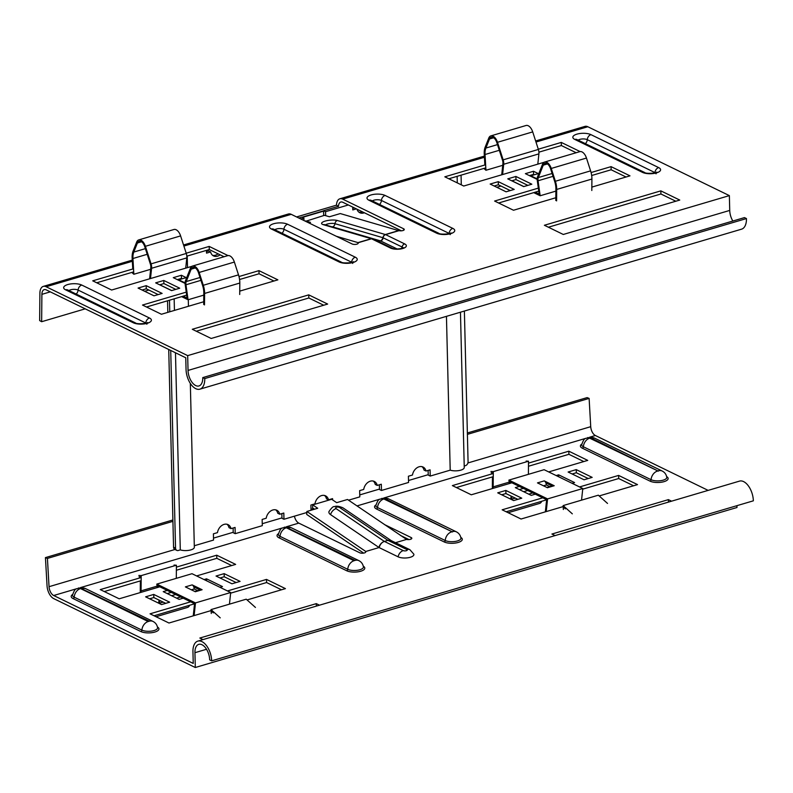 <?xml version="1.0" encoding="UTF-8"?>
<svg xmlns="http://www.w3.org/2000/svg" width="793" height="793" viewBox="0 0 793 793"><rect width="100%" height="100%" fill="white"/><g stroke="black" fill="none" stroke-linecap="round" stroke-linejoin="round"><path stroke-width="1.19" d="M460.455 312.204L464.252 467.513A8.406 3.132 178.6 0 1 462.795 469.337A8.406 3.132 178.6 0 1 451.118 470.408A8.406 3.132 178.6 0 1 450.206 470.16L430.222 476.068L430.074 469.833L426.01 471.032A8.614 6.483 115.9 0 0 423.046 467.027A8.614 6.483 115.9 0 0 412.469 475.027L408.405 476.226L408.554 482.461L381.473 490.471L381.314 484.226L377.25 485.425A8.614 6.483 115.9 0 0 374.296 481.43A8.614 6.483 115.9 0 0 363.709 489.43L359.645 490.629L359.804 496.864L348.563 500.185M190.33 383.416L194.335 547.239A8.406 3.132 178.6 0 1 188.367 550.401A8.406 3.132 178.6 0 1 181.21 550.144A8.406 3.132 178.6 0 1 180.289 549.896L175.471 352.766M174.153 298.842L174.44 310.41M338.482 206.319L323.564 210.72L325.556 211.691L325.645 215.656M348.335 204.961L325.556 211.691M298.822 218.025L301.895 217.123L303.888 218.095L300.815 218.997M408.504 480.508L428.22 474.68L428.111 470.408M426.01 471.032L424.017 470.061A8.614 6.483 115.9 0 0 421.995 466.661M359.754 494.911L379.47 489.083L379.361 484.81M377.25 485.425L375.267 484.464A8.614 6.483 115.9 0 0 373.245 481.054M332.594 499.907L332.564 498.628L328.5 499.828L326.508 498.856A8.614 6.483 115.9 0 0 324.496 495.456M262.255 523.707L281.961 517.888L281.862 513.606M306.822 512.516L283.963 519.266L283.815 513.031L279.751 514.231L277.758 513.259A8.614 6.483 115.9 0 0 275.736 509.859M213.495 538.11L233.211 532.291L233.112 528.009M279.751 514.231A8.614 6.483 115.9 0 0 276.787 510.226A8.614 6.483 115.9 0 0 266.21 518.225L262.146 519.435L262.295 525.67L235.214 533.669L235.065 527.434L231.001 528.634L229.008 527.662A8.614 6.483 115.9 0 0 226.986 524.262M220.107 254.821A8.614 6.483 -64.1 0 1 213.555 255.931A8.614 6.483 -64.1 0 1 210.601 251.926L208.609 250.965L206.497 251.589M218.115 253.849A8.614 6.483 -64.1 0 1 212.613 255.336M302.42 217.381L323.574 211.136L323.683 215.557M354.372 207.905L352.756 208.381M362.381 211.8A8.614 6.483 -64.1 0 1 358.872 212.127M364.374 212.762A8.614 6.483 -64.1 0 1 359.814 212.732A8.614 6.483 -64.1 0 1 356.969 209.164M356.364 208.876L352.786 209.927L352.716 207.102M303.947 220.523L303.888 218.095M210.601 251.926L206.537 253.136L206.467 250.37M231.001 528.634A8.614 6.483 115.9 0 0 228.037 524.629A8.614 6.483 115.9 0 0 217.46 532.628L213.396 533.828L213.545 540.073L194.295 545.753M328.5 499.828A8.614 6.483 115.9 0 0 325.546 495.833A8.614 6.483 115.9 0 0 314.96 503.833L310.896 505.032L311.025 510.256M446.449 316.338L450.206 470.16M379.48 489.499L381.473 490.471M233.221 532.698L235.214 533.669M281.971 518.295L283.963 519.266M428.23 475.096L430.222 476.068M173.558 547.18L175.55 548.151A3.36 2.528 115.9 0 0 176.789 550.372L174.797 549.41A3.36 2.528 -64.1 0 1 173.558 547.18L168.731 349.485M167.819 312.363L167.541 300.795M175.55 548.151L170.723 350.447M169.771 311.788L169.494 300.22M176.789 550.372A3.36 2.528 115.9 0 0 178.336 550.471L180.289 549.896M464.212 466.026L465.432 465.669A3.36 2.528 115.9 0 0 468.068 461.744L464.381 311.044M461.298 184.838L461.06 175.164M338.363 206.349L336.49 205.159A10.924 5.928 73.5 0 1 339.86 198.795A10.924 5.928 73.5 0 1 342.705 199.142L403.627 228.78A3.36 1.259 178.6 0 1 404.281 229.504A3.36 1.259 178.6 0 1 402.903 230.555A3.36 1.259 178.6 0 1 399.018 230.664L385.596 234.619L404.648 243.897A8.743 3.261 178.6 0 1 402.785 248.496A8.743 3.261 178.6 0 1 390.562 248.06L371.511 238.782L358.238 242.708A3.4 1.844 -106.5 0 0 357.99 242.608L371.253 238.693L323.247 224.657A8.743 2.419 174.3 0 1 325.18 221.088A8.743 2.419 174.3 0 1 337.332 220.494L385.348 234.53L398.611 230.604A3.4 1.844 73.5 0 1 398.859 230.704M358.099 243.461L358.089 242.747A3.36 1.259 178.6 0 1 358.238 243.104A3.36 1.259 178.6 0 1 356.86 244.155A3.36 1.259 178.6 0 1 352.161 243.986L291.239 214.338A10.924 5.928 -106.5 0 0 288.394 214.001L183.53 244.978M196.297 331.226L308.824 297.99L323.722 305.236M224.052 256.744L209.263 249.547L186.821 256.169M133.7 271.86L96.736 282.784M239.575 279.513L259.043 273.763L273.942 281.009M146.517 307L186.662 295.145M158.174 294.58L146.269 288.781L142.086 290.02M175.778 289.376L163.873 283.577L159.69 284.816M182.261 278.769L181.478 278.383L177.295 279.622M626.034 177.008L611.135 169.761L591.667 175.511M538.764 191.143L498.619 202.998M511.782 180.814L515.965 179.575L527.88 185.374M494.178 186.008L498.361 184.779L510.276 190.568M538.913 152.167L561.355 145.535L576.154 152.732M448.838 178.772L485.802 167.858M529.387 175.61L533.57 174.371L534.363 174.757M675.814 201.234L660.916 193.978L548.399 227.214M338.472 206.428A7.563 4.104 73.5 0 1 340.812 202.027A7.563 4.104 73.5 0 1 342.784 202.265L401.456 230.813M85.198 308.844L41.642 321.71L41.89 294.342A7.563 4.104 73.5 0 1 44.23 289.623A7.563 4.104 73.5 0 1 46.202 289.861L185.76 357.772L186.048 369.469A15.801 8.574 -106.5 0 0 199.886 389.175A15.801 8.574 -106.5 0 0 204.763 378.568L202.77 377.607L744.458 217.599L746.451 218.561A15.801 8.574 73.5 0 1 741.574 229.167L199.886 389.175M327.658 304.066L308.745 294.867L192.283 329.273L211.196 338.472L327.658 304.066M239.734 291.12L277.877 279.85L258.964 270.641L238.99 276.549M186.236 292.131L142.502 305.047L161.415 314.256L203.722 301.756M146.19 285.658L162.119 293.41L153.991 295.819L138.061 288.067L146.19 285.658L146.269 288.781M163.794 280.464L179.724 288.216L171.595 290.615L155.666 282.863L163.794 280.464L163.873 283.577M185.086 283.408L173.27 277.659L181.399 275.26L186.633 277.808M507.768 178.861L523.697 186.613L531.825 184.204L515.896 176.452L507.768 178.861M490.163 184.055L506.093 191.807L514.221 189.408L498.291 181.656L490.163 184.055M485.623 164.766L444.823 176.819L463.736 186.028L544.028 162.307M580.119 151.582L561.285 142.423L538.288 149.213M538.734 173.806L533.501 171.258L525.372 173.657L537.188 179.406M555.824 197.744L513.517 210.244L494.604 201.045L538.338 188.119M591.082 172.537L611.066 166.639L629.979 175.848L591.836 187.108M186.196 253.215L209.183 246.425L228.017 255.584M191.936 266.309L111.635 290.03L92.722 280.831L133.531 268.777M563.298 234.47L544.375 225.262L660.837 190.865L679.76 200.064L563.298 234.47M41.642 321.71L39.65 320.58L39.898 293.212A10.924 5.928 73.5 0 1 43.278 286.402A10.924 5.928 73.5 0 1 46.133 286.749L187.673 355.621L729.362 195.613L587.821 126.741A10.924 5.928 -106.5 0 0 584.966 126.394L535.632 140.966M336.321 236.274L357.99 242.608M305.573 221.316L324.496 215.319L329.442 216.767L340.276 213.565L398.611 230.604M308.824 297.99L308.745 294.867M561.355 145.535L561.285 142.423M498.361 184.779L498.291 181.656M515.965 179.575L515.896 176.452M533.57 174.371L533.501 171.258M611.066 166.639L611.135 169.761M181.478 278.383L181.399 275.26M259.043 273.763L258.964 270.641M209.183 246.425L209.263 249.547M660.837 190.865L660.916 193.978M325.427 224.915A5.492 1.517 174.3 0 1 327.321 224.052A5.492 1.517 174.3 0 1 334.953 223.685L382.96 237.712L402.081 247.01A5.492 2.042 178.6 0 1 403.102 247.931M397.204 249.002L380.551 240.903A3.37 2.567 112 0 0 383.029 237.741A3.37 2.538 115.9 0 1 385.596 234.619A3.4 1.844 -106.5 0 0 385.348 234.53A3.37 2.666 -73.7 0 0 382.96 237.712A3.37 2.647 110.6 0 1 380.491 240.874L332.564 226.867A2.23 0.615 -5.7 0 0 331.722 226.758M305.533 220.92L310.489 222.367L308.774 222.873M202.77 377.607A12.44 6.75 -106.5 0 1 198.924 385.953A12.44 6.75 -106.5 0 1 188.04 370.43L187.673 355.621M732.861 221.019A12.44 6.75 73.5 0 1 729.729 210.423L729.362 195.613M204.763 378.568L746.451 218.561M302.034 217.193L323.703 210.789M296.582 216.945L336.49 205.159M144.663 291.279L148.846 290.04M496.765 187.267L500.948 186.038M365.652 552.235L365.632 551.522L379.054 547.557L398.106 556.825A8.743 3.261 -1.4 0 0 408.454 557.697A8.743 3.261 -1.4 0 0 413.807 554.109M294.411 516.184A7.563 4.104 -106.5 0 0 298.792 523.112L359.715 552.761A3.36 1.259 -1.4 0 0 364.413 552.929A3.36 1.259 -1.4 0 0 365.781 551.878A3.36 1.259 -1.4 0 0 365.632 551.522M391.246 540.638L343.111 507.946C339.206 506.152 336.272 505.736 334.309 506.697C333.387 506.132 331.613 507.728 329.006 511.505A8.743 4.054 3.3 0 0 330.582 514.637L379.054 547.557L365.781 551.472L306.881 511.475L317.715 508.273L312.72 504.883L331.672 499.283L336.678 502.673L347.512 499.481L406.561 539.428A3.36 1.259 -1.4 0 0 410.457 539.329A3.36 1.259 -1.4 0 0 411.825 538.278A3.36 1.259 -1.4 0 0 411.171 537.555L384.407 524.53M671.572 501.186L668.39 499.63L551.928 534.036L555.11 535.582M528.495 463.102L568.829 451.187L587.742 460.396L548.697 471.924M511.911 482.798L471.28 494.792L452.367 485.594L493.286 473.5M542.769 497.816L502.147 509.81L521.06 519.019L563.189 506.578M599.181 495.942L637.522 484.612L618.609 475.413L579.554 486.942M592.183 477.376L584.054 479.775L568.125 472.023L576.253 469.625L592.183 477.376M556.161 475.562L558.649 474.829L574.578 482.58L572.09 483.314M535.305 494.178L531.241 495.377L515.311 487.626L519.375 486.426M211.087 610.58L168.968 623.02L150.046 613.822L190.677 601.818M227.462 590.954L266.507 579.415L285.43 588.624L247.079 599.944M219.998 587.316L222.476 586.582L206.547 578.831L204.069 579.564M224.151 573.636L216.033 576.035L231.962 583.787L240.081 581.388L224.151 573.636L224.231 576.749L236.145 582.548M196.595 575.936L235.65 564.398L216.727 555.199L176.403 567.114M141.184 577.512L100.265 589.595L119.188 598.804L159.809 586.8M167.273 590.438L163.219 591.637L179.149 599.389L183.203 598.18M169.662 602.184L153.733 594.433L145.615 596.832L161.544 604.583L169.662 602.184M513.636 500.581L497.707 492.83L505.835 490.431L521.764 498.182L513.636 500.581M203.018 639.594L199.826 638.038L316.288 603.642L319.48 605.188M76.812 588.684L53.676 595.513L193.234 663.424L192.947 651.727A15.801 8.574 -106.5 0 1 197.824 641.121A15.801 8.574 -106.5 0 1 211.662 660.837L209.669 659.865A12.44 6.75 -106.5 0 0 198.775 644.352A12.44 6.75 -106.5 0 0 194.939 652.698L195.296 667.508L736.984 507.5L736.945 505.666M467.394 434.366L589.12 398.403L590.726 426.684A7.563 4.104 -106.5 0 0 595.365 435.506L708.139 490.381M506.162 511.763L546.625 499.818M582.716 489.152L618.689 478.526L633.587 485.782M588.237 478.546L576.333 472.747L572.149 473.986M523.39 488.379L519.326 489.578M220.048 577.988L224.231 576.749M176.373 570.256L216.806 558.312L231.705 565.568M104.289 591.548L141.164 580.664M167.234 593.59L171.298 592.391M149.629 598.784L153.812 597.555L165.727 603.344M281.485 589.784L266.587 582.538L230.614 593.164M194.523 603.82L154.06 615.774M517.819 499.342L505.914 493.543L501.721 494.782M583.807 461.556L568.908 454.31L528.465 466.254M493.256 476.652L456.381 487.546M409 539.587L400.415 535.404M172.933 521.348L47.431 558.421L45.439 557.608L47.055 585.888A10.924 5.928 73.5 0 0 53.755 598.636L195.296 667.508M395.489 542.699L406.412 539.478L395.479 542.699M306.881 511.475L306.713 514.449L363.63 553.098M668.39 499.63L668.449 502.108M216.727 555.199L216.806 558.312M206.547 578.831L206.596 580.803M153.733 594.433L153.812 597.555M266.587 582.538L266.507 579.415M505.835 490.431L505.914 493.543M558.649 474.829L558.698 476.791M576.253 469.625L576.333 472.747M618.609 475.413L618.689 478.526M568.908 454.31L568.829 451.187M316.348 606.11L316.288 603.642M314.543 509.215L312.541 507.857L312.72 504.883M378.866 547.428A6.731 4.708 -55.8 0 1 384.367 541.421L384.367 541.421C381.701 542.392 379.926 544.434 379.054 547.557L398.106 556.825A8.743 3.261 -1.4 0 0 408.345 557.717A8.743 3.261 -1.4 0 0 413.837 554.188L409.931 549.727L391.127 540.578M391.088 540.558L387.965 540.36A6.731 5.065 -64.1 0 1 391.058 540.548M197.824 641.121L739.512 481.113A15.801 8.574 73.5 0 1 753.35 500.819L211.662 660.837M53.676 595.513A7.563 4.104 73.5 0 1 49.037 586.691L47.431 558.421M313.909 508.779L311.015 509.641M589.12 398.403L587.127 397.6L467.364 432.978M172.894 519.96L45.439 557.608M193.254 615.844A6.721 3.648 -106.5 0 1 193.284 615.586L194.543 603.701L157.797 585.819L158.015 587.335M194.87 591.509L201.234 589.625A3.36 1.824 73.5 0 1 202.106 589.734L192.154 584.887A3.36 1.824 73.5 0 1 193.779 586.909L200.064 589.972M193.304 601.867L156.806 584.104L192.015 573.706L228.513 591.459L230.684 592.52L195.474 602.918L193.304 601.867M192.154 584.887L185.384 586.889L195.336 591.737L202.106 589.734M157.292 587.544L156.806 584.104M159.78 600.46A6.721 3.648 73.5 0 1 159.353 603.245L159.264 603.483M158.987 600.073A5.382 2.924 73.5 0 1 158.65 602.303L158.352 603.037M189.626 605.267A8.406 4.56 73.5 0 1 187.564 607.408L156.033 616.726M140.351 592.549A15.315 8.307 73.5 0 1 140.272 590.428L140.351 580.892M141.104 592.321A13.967 7.583 73.5 0 1 141.065 590.874L141.204 575.619L138.844 575.46M174.054 565.062L176.413 565.221L141.204 575.619M176.294 578.345L176.413 565.221M139.082 576.769L140.391 576.858L140.381 577.75M193.779 586.909A3.36 1.824 73.5 0 1 194.216 588.981L191.391 589.814M197.705 590.676L194.216 588.981M229.455 604.157L230.684 592.52M194.136 615.586L195.474 602.918M211.255 613.514L211.027 609.599L246.236 599.191L255.435 607.438M213.258 612.86L211.919 611.661M220.226 617.846L211.027 609.599M545.356 511.842A6.721 3.648 -106.5 0 1 545.376 511.584L546.635 499.689L509.899 481.817L510.107 483.324M546.972 487.507L553.326 485.623A3.36 1.824 73.5 0 1 554.208 485.732L544.246 480.885A3.36 1.824 73.5 0 1 545.871 482.907L552.166 485.97M545.396 497.855L508.898 480.102L544.117 469.694L582.786 488.518L547.576 498.916L545.396 497.855M544.246 480.885L537.476 482.887L547.438 487.725L554.208 485.732M509.384 483.542L508.898 480.102M511.881 496.448A6.721 3.648 73.5 0 1 511.455 499.243L511.366 499.471M511.089 496.061A5.382 2.924 73.5 0 1 510.742 498.301L510.454 499.025M541.718 501.265A8.406 4.56 73.5 0 1 539.666 503.406L508.125 512.724M492.443 488.547A15.315 8.307 73.5 0 1 492.364 486.416L492.453 476.89M493.206 488.319A13.967 7.583 73.5 0 1 493.167 486.872L493.305 471.617L490.946 471.458M526.155 461.06L528.515 461.219L493.305 471.617M528.396 474.343L528.515 461.219M491.184 472.757L492.493 472.846L492.483 473.738M545.871 482.907A3.36 1.824 73.5 0 1 546.318 484.969L543.492 485.812M549.797 486.664L546.318 484.969M581.547 500.145L582.786 488.518M546.228 511.584L547.576 498.916M563.347 509.512L563.129 505.587L598.338 495.189L607.527 503.436M565.359 508.858L564.021 507.659M572.318 513.834L563.129 505.587M150.501 278.551L151.592 268.282A6.721 3.648 -106.5 0 0 151.066 263.861L145.397 246.296A8.406 4.56 -106.5 0 0 140.946 240.16A8.406 4.56 -106.5 0 0 138.755 239.902A8.406 4.56 -106.5 0 0 136.683 242.063L133.085 251.113A15.315 8.307 -106.5 0 0 132.153 258.191L132.768 268.996M185.711 268.153L186.801 257.884A6.721 3.648 -106.5 0 0 186.276 253.463L180.606 235.898A8.406 4.56 -106.5 0 0 176.155 229.762A8.406 4.56 -106.5 0 0 173.964 229.494L138.755 239.902M149.619 278.809L150.809 267.667A5.382 2.924 -106.5 0 0 150.383 264.128L144.713 246.564A7.058 3.836 -106.5 0 0 140.976 241.409A7.058 3.836 -106.5 0 0 139.132 241.191A7.058 3.836 -106.5 0 0 137.397 243.005L133.799 252.055A13.967 7.583 -106.5 0 0 132.946 258.508L133.839 274.269L150.63 269.313M204.495 304.909L204.604 293.44A15.315 8.307 -106.5 0 0 203.295 285.272L199.152 272.455A8.406 4.56 -106.5 0 0 192.511 266.051A8.406 4.56 -106.5 0 0 190.449 268.222L185.512 280.623A6.721 3.648 -106.5 0 0 185.195 284.628L187.069 298.049L183.203 296.166M171.724 290.575L159.809 284.786M181.627 296.632L188.07 299.764L203.791 295.125M131.787 272.425L133.839 274.269M178.98 280.444A2.022 1.09 -106.5 0 0 178.752 279.8L185.532 277.798L186.454 278.254M185.086 282.883L178.752 279.8M203.702 304.453L203.801 292.994A13.967 7.583 -106.5 0 0 202.612 285.53L198.478 272.723A7.058 3.836 -106.5 0 0 192.897 267.35A7.058 3.836 -106.5 0 0 191.163 269.164L186.226 281.565A5.382 2.924 -106.5 0 0 185.968 284.766L188.07 299.764M192.511 266.051L227.72 255.653A8.406 4.56 73.5 0 1 234.371 262.057L238.505 274.864A15.315 8.307 73.5 0 1 239.813 283.042L239.704 294.5M502.603 174.549L503.694 164.28A6.721 3.648 -106.5 0 0 503.159 159.849L497.489 142.294A8.406 4.56 -106.5 0 0 493.038 136.158A8.406 4.56 -106.5 0 0 490.847 135.89A8.406 4.56 -106.5 0 0 488.785 138.051L485.187 147.101A15.315 8.307 -106.5 0 0 484.245 154.189L484.86 164.994M537.813 164.141L538.903 153.872A6.721 3.648 -106.5 0 0 538.368 149.451L532.708 131.896A8.406 4.56 -106.5 0 0 528.247 125.76A8.406 4.56 -106.5 0 0 526.056 125.492L490.847 135.89M501.721 174.807L502.901 163.655A5.382 2.924 -106.5 0 0 502.475 160.117L496.814 142.562A7.058 3.836 -106.5 0 0 493.068 137.407A7.058 3.836 -106.5 0 0 491.234 137.179A7.058 3.836 -106.5 0 0 489.499 139.003L485.901 148.043A13.967 7.583 -106.5 0 0 485.038 154.506L485.94 170.267L502.732 165.311M556.597 200.897L556.696 189.438A15.315 8.307 -106.5 0 0 555.387 181.26L551.254 168.453A8.406 4.56 -106.5 0 0 544.613 162.05A8.406 4.56 -106.5 0 0 542.551 164.21L537.614 176.621A6.721 3.648 -106.5 0 0 537.287 180.626L539.171 194.037L535.305 192.164M523.816 186.573L511.901 180.774M533.729 192.63L540.162 195.762L555.883 191.113M483.879 168.423L485.94 170.267M531.082 176.433A2.022 1.09 -106.5 0 0 530.854 175.798L537.624 173.796L538.556 174.252M537.188 178.881L530.854 175.798M555.794 200.451L555.903 188.982A13.967 7.583 -106.5 0 0 554.703 181.528L550.57 168.721A7.058 3.836 -106.5 0 0 544.989 163.338A7.058 3.836 -106.5 0 0 543.255 165.162L538.318 177.563A5.382 2.924 -106.5 0 0 538.06 180.764L540.162 195.762M544.613 162.05L579.822 151.651A8.406 4.56 73.5 0 1 586.463 158.055L590.597 170.862A15.315 8.307 73.5 0 1 591.915 179.04L591.806 190.498M274.824 229.752A5.353 1.992 178.6 0 1 276.45 228.999A5.353 1.992 178.6 0 1 283.934 229.266A4.708 3.539 -64.1 0 1 282.011 233.251M287.601 224.25A10.031 3.747 -1.4 0 0 273.585 223.755A10.031 3.747 -1.4 0 0 271.444 229.028L339.146 261.968A10.031 3.747 -1.4 0 0 353.163 262.473A10.031 3.747 -1.4 0 0 355.304 257.2L287.601 224.25A4.708 3.539 -64.1 0 0 283.934 229.266L351.626 262.205A4.708 3.539 -64.1 0 1 355.304 257.2M68.981 290.555A5.353 1.992 178.6 0 1 70.607 289.802A5.353 1.992 178.6 0 1 78.091 290.069A4.708 3.539 -64.1 0 1 76.168 294.054M81.758 285.054A10.031 3.747 -1.4 0 0 67.742 284.558A10.031 3.747 -1.4 0 0 65.601 289.832L133.303 322.771A10.031 3.747 -1.4 0 0 147.32 323.276A10.031 3.747 -1.4 0 0 149.461 318.003L81.758 285.054A4.708 3.539 -64.1 0 0 78.091 290.069L145.793 323.009A4.708 3.539 -64.1 0 1 149.461 318.003M385.111 195.455L452.813 228.394A10.031 3.747 178.6 0 1 450.672 233.677A10.031 3.747 178.6 0 1 436.646 233.172L368.943 200.232A10.031 3.747 178.6 0 1 371.084 194.949A10.031 3.747 178.6 0 1 385.111 195.455A4.708 3.539 115.9 0 0 381.433 200.47A4.708 3.539 -64.1 0 1 379.52 204.455M452.813 228.394A4.708 3.539 115.9 0 0 449.135 233.41L381.433 200.47A5.353 1.992 -1.4 0 0 373.949 200.193A5.353 1.992 -1.4 0 0 372.323 200.956M590.954 134.651L658.646 167.591A10.031 3.747 178.6 0 1 656.515 172.874A10.031 3.747 178.6 0 1 642.489 172.368L574.786 139.429A10.031 3.747 178.6 0 1 576.927 134.146A10.031 3.747 178.6 0 1 590.954 134.651A4.708 3.539 115.9 0 0 587.276 139.667A4.708 3.539 -64.1 0 1 585.363 143.652M658.646 167.591A4.708 3.539 115.9 0 0 654.978 172.606L587.276 139.667A5.353 1.992 -1.4 0 0 579.792 139.39A5.353 1.992 -1.4 0 0 578.166 140.153M332.564 226.867A3.37 2.666 -73.7 0 0 334.953 223.685A3.37 2.666 -73.7 0 1 337.332 220.494M46.133 286.749L132.322 261.284M183.887 246.058L291.239 214.338M342.705 199.142L484.424 157.282M535.979 142.046L587.821 126.741M403.627 228.78L403.657 230.248M390.562 248.06A3.37 2.538 -64.1 0 1 392.109 248.15L373.057 238.881A3.37 2.538 115.9 0 0 371.511 238.782A3.4 1.844 73.5 0 0 371.253 238.693A3.37 2.666 -73.7 0 1 372.522 238.673L324.515 224.647A3.37 2.666 106.3 0 0 323.247 224.657M373.057 238.881L372.522 238.673A3.37 2.666 -73.7 0 1 372.809 238.782M401.506 248.506A3.37 2.538 115.9 0 0 402.081 247.01A3.37 2.538 115.9 0 1 404.648 243.897M378.558 241.558L380.65 240.943A3.37 2.538 115.9 0 0 383.217 237.831M382.781 237.662A3.37 2.666 -73.7 0 1 380.402 240.844L378.34 241.449M576.818 139.499L576.957 139.558A4.708 3.539 115.9 0 0 574.786 139.429M576.957 139.558L644.65 172.497A4.708 3.539 115.9 0 0 642.489 172.368M370.975 200.302L371.114 200.361A4.708 3.539 115.9 0 0 368.943 200.232M371.114 200.361L438.816 233.301A4.708 3.539 115.9 0 0 436.646 233.172M65.601 289.832A4.708 3.539 -64.1 0 1 67.762 289.97L67.633 289.901M133.303 322.771A4.708 3.539 -64.1 0 1 135.464 322.91L67.762 289.97M271.444 229.028A4.708 3.539 -64.1 0 1 273.605 229.167L273.476 229.098M339.146 261.968A4.708 3.539 -64.1 0 1 341.307 262.106L273.605 229.167M188.04 370.43L729.729 210.423M41.89 294.342L50.296 291.854M384.922 498.658L383.842 498.975L452.486 531.944L384.922 498.658A8.069 6.076 115.9 0 1 388.639 498.886L381.879 498.371C379.748 500.264 378.806 497.013 375.862 505.567A8.693 3.241 -1.4 0 0 377.537 507.57A8.069 6.076 -64.1 0 1 383.842 498.975M451.544 531.915A8.069 6.076 115.9 0 0 445.24 540.509A8.693 3.241 -1.4 0 0 457.392 540.945A8.693 3.241 -1.4 0 0 460.931 538.09C460.406 535.196 458.879 533.114 456.342 531.825L388.639 498.886M590.765 437.855L589.685 438.172L658.319 471.141L590.765 437.855A8.069 6.076 115.9 0 1 594.482 438.083L587.722 437.567C585.591 439.461 584.649 436.209 581.695 444.764A8.693 3.241 -1.4 0 0 583.38 446.766A8.069 6.076 -64.1 0 1 589.685 438.172M657.387 471.111A8.069 6.076 115.9 0 0 651.083 479.706A8.693 3.241 -1.4 0 0 663.235 480.142A8.693 3.241 -1.4 0 0 666.774 477.287C666.249 474.392 664.722 472.311 662.185 471.022L594.482 438.083M286.481 527.424L355.125 560.393L354.035 560.72A8.069 6.076 115.9 0 0 347.74 569.305L280.038 536.365A8.069 6.076 -64.1 0 1 286.332 527.771L286.481 527.424M278.442 533.679A10.031 3.747 -1.4 0 0 278.987 537.803A1.348 1.011 115.9 0 0 280.038 536.365A8.693 3.241 178.6 0 1 278.353 534.373C281.307 525.818 282.239 529.07 284.38 527.167L291.13 527.682A8.069 6.076 115.9 0 0 287.423 527.454M355.125 560.393A8.069 6.076 -64.1 0 1 358.832 560.621C361.37 561.91 362.907 564.001 363.422 566.886A8.693 3.241 178.6 0 1 359.893 569.751A8.693 3.241 178.6 0 1 347.74 569.305A1.348 1.011 115.9 0 1 346.69 570.742A10.031 3.747 -1.4 0 0 360.389 571.337A10.031 3.747 -1.4 0 0 363.293 566.202M80.638 588.228L149.282 621.197L148.192 621.524A8.069 6.076 115.9 0 0 141.897 630.108L74.195 597.169A8.069 6.076 -64.1 0 1 80.499 588.575L80.638 588.228M72.609 594.482A10.031 3.747 -1.4 0 0 73.144 598.606A1.348 1.011 115.9 0 0 74.195 597.169A8.693 3.241 178.6 0 1 72.51 595.176C75.464 586.622 76.406 589.873 78.537 587.97L85.297 588.485A8.069 6.076 115.9 0 0 81.58 588.257M149.282 621.197A8.069 6.076 -64.1 0 1 152.99 621.425C155.527 622.713 157.064 624.805 157.579 627.689A8.693 3.241 178.6 0 1 154.05 630.554A8.693 3.241 178.6 0 1 141.897 630.108A1.348 1.011 115.9 0 1 140.847 631.545A10.031 3.747 -1.4 0 0 154.546 632.14A10.031 3.747 -1.4 0 0 157.46 627.005M329.045 511.396A8.743 4.054 3.3 0 0 330.572 514.637L330.572 514.637A6.731 4.708 -55.8 0 1 336.083 508.62A2.23 1.031 -176.7 0 1 336.559 507.203A2.23 1.031 -176.7 0 1 339.672 507.56L387.965 540.36L406.829 549.539A6.731 5.065 -64.1 0 1 409.931 549.727M411.21 539.022L411.171 537.555M460.802 537.406A10.031 3.747 178.6 0 1 457.888 542.541A10.031 3.747 178.6 0 1 444.189 541.936L376.497 508.997A10.031 3.747 178.6 0 1 375.951 504.883M278.987 537.803L346.69 570.742M298.792 523.112L286.253 526.82M282.655 527.88L80.41 587.623M595.365 435.506L589.595 437.211M586.007 438.271L383.753 498.014M380.164 499.075L356.999 505.914M73.144 598.606L140.847 631.545M666.645 476.603A10.031 3.747 178.6 0 1 663.731 481.738A10.031 3.747 178.6 0 1 650.032 481.133L582.33 448.194A10.031 3.747 178.6 0 1 581.794 444.08M406.829 549.539A2.23 0.833 178.6 0 1 406.353 550.709A2.23 0.833 178.6 0 1 403.24 550.6L384.367 541.421L336.083 508.62M391.187 540.608A6.731 4.708 124.2 0 0 387.965 540.36L384.367 541.421A6.731 5.065 115.9 0 0 379.242 547.646M343.111 507.946A6.731 4.708 124.2 0 0 339.672 507.56M403.24 550.6A6.731 5.065 115.9 0 0 398.106 556.825L398.106 556.825M379.054 547.557L330.572 514.637M384.367 541.421L387.965 540.36M148.192 621.524L80.499 588.575M354.035 560.72L286.332 527.771M658.468 470.794A8.069 6.076 -64.1 0 1 662.185 471.022M582.33 448.194A1.348 1.011 -64.1 0 0 583.38 446.766L651.083 479.706A1.348 1.011 -64.1 0 1 650.032 481.133M452.625 531.597A8.069 6.076 -64.1 0 1 456.342 531.825M376.497 508.997A1.348 1.011 -64.1 0 0 377.537 507.57L445.24 540.509A1.348 1.011 -64.1 0 1 444.189 541.936M206.537 649.269L194.939 652.698M590.726 426.684L467.9 462.963M313.572 508.551L311.005 509.304M174.975 549.49L49.037 586.691M157.093 586.146L141.065 590.874M175.669 594.522L171.605 595.721M180.675 596.951L176.611 598.15M163.189 602.115L159.353 603.245M509.185 482.134L493.167 486.872M527.771 490.51L523.707 491.71M532.767 492.949L528.713 494.148M515.291 498.113L511.455 499.243M132.946 258.508L147.211 254.295M133.799 252.055L145.377 248.635M137.397 243.005L141.58 241.766M151.592 268.282L186.801 257.884M151.066 263.861L186.276 253.463M145.397 246.296L180.606 235.898M185.968 284.766L200.936 280.345M186.226 281.565L200.014 277.491M191.163 269.164L195.336 267.925M199.152 272.455L234.371 262.057M203.295 285.272L238.505 274.864M204.604 293.44L239.813 283.042M485.038 154.506L499.303 150.293M485.901 148.043L497.479 144.623M489.499 139.003L493.672 137.764M503.694 164.28L538.903 153.872M503.159 159.849L538.368 149.451M497.489 142.294L532.708 131.896M538.06 180.764L553.038 176.343M538.318 177.563L552.116 173.489M543.255 165.162L547.438 163.923M551.254 168.453L586.463 158.055M555.387 181.26L590.597 170.862M556.696 189.438L591.915 179.04M457.135 176.324L457.293 182.886M188.447 306.267L188.288 299.704M187.505 267.618L187.217 256.05M403.122 248.397L403.478 247.703C404.579 248.239 394.894 249.954 392.109 248.15M656.009 173.836L656.782 172.091C656.307 173.241 645.789 173.984 644.65 172.497M450.166 234.639L450.939 232.894C450.464 234.044 439.946 234.787 438.816 233.301M146.824 324.238L147.597 322.503C147.111 323.643 136.604 324.387 135.464 322.91M352.667 263.435L353.44 261.7C352.954 262.84 342.437 263.583 341.307 262.106M484.354 156.112L339.86 198.795M132.262 260.124L43.278 286.402M85.297 588.485L152.99 621.425M291.13 527.682L358.832 560.621"/></g></svg>
